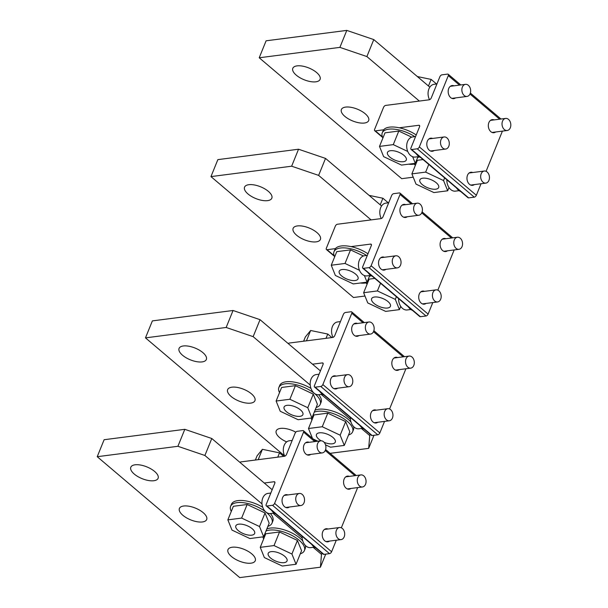 <?xml version="1.0" encoding="UTF-8"?>
<svg xmlns="http://www.w3.org/2000/svg" width="608" height="608" viewBox="0 0 608 608"><rect width="100%" height="100%" fill="white"/><g stroke="black" fill="none" stroke-linecap="round" stroke-linejoin="round"><path stroke-width="0.91" d="M289.393 507.019A6.597 4.735 -97.3 0 1 287.652 507.756A6.597 4.735 -97.3 0 1 284.567 506.722A6.597 4.735 -97.3 0 1 282.097 499.639A6.597 4.735 -97.3 0 1 285.965 494.661A6.597 4.735 -97.3 0 1 287.835 494.935M350.922 488.467A6.597 4.735 -97.3 0 1 349.182 489.204A6.597 4.735 -97.3 0 1 346.096 488.171A6.597 4.735 -97.3 0 1 343.626 481.088A6.597 4.735 -97.3 0 1 347.495 476.11A6.597 4.735 -97.3 0 1 349.364 476.383M310.764 454.396A6.597 4.735 -97.3 0 1 309.024 455.126A6.597 4.735 -97.3 0 1 305.938 454.1A6.597 4.735 -97.3 0 1 303.468 447.017A6.597 4.735 -97.3 0 1 307.336 442.039A6.597 4.735 -97.3 0 1 309.206 442.312M329.551 541.09A6.597 4.735 -97.3 0 1 327.811 541.827A6.597 4.735 -97.3 0 1 324.733 540.801A6.597 4.735 -97.3 0 1 322.263 533.71A6.597 4.735 -97.3 0 1 326.124 528.74A6.597 4.735 -97.3 0 1 328.001 529.006M264.26 483.018L274.079 481.749A2.029 1.11 130.3 0 1 274.702 481.901A2.029 1.11 130.3 0 1 274.793 483.269L266.182 504.488A2.029 1.11 130.3 0 0 266.266 505.856L323.274 554.215A2.029 1.11 130.3 0 0 323.897 554.367L329.506 553.637A2.029 1.11 130.3 0 0 331.603 551.76L336.285 540.223M266.266 505.856A2.029 1.11 130.3 0 0 266.897 506L272.506 505.278A2.029 1.11 130.3 0 0 274.596 503.401L303.552 432.106A2.029 1.11 130.3 0 0 303.46 430.738A2.029 1.11 130.3 0 0 302.837 430.586L297.221 431.308A2.029 1.11 130.3 0 0 295.131 433.192L286.512 454.412A2.029 1.11 130.3 0 1 284.422 456.289L240.92 461.898A2.029 1.11 130.3 0 0 239.917 462.361M357.656 487.601L341.331 527.805M337.645 388.193A6.597 4.735 -97.3 0 1 335.905 388.922A6.597 4.735 -97.3 0 1 332.819 387.896A6.597 4.735 -97.3 0 1 330.349 380.813A6.597 4.735 -97.3 0 1 334.218 375.835A6.597 4.735 -97.3 0 1 336.087 376.109M399.175 369.641A6.597 4.735 -97.3 0 1 397.434 370.378A6.597 4.735 -97.3 0 1 394.349 369.345A6.597 4.735 -97.3 0 1 391.879 362.262A6.597 4.735 -97.3 0 1 395.747 357.284A6.597 4.735 -97.3 0 1 397.617 357.557M359.009 335.57A6.597 4.735 -97.3 0 1 357.276 336.3A6.597 4.735 -97.3 0 1 354.19 335.274A6.597 4.735 -97.3 0 1 351.72 328.191A6.597 4.735 -97.3 0 1 355.589 323.213A6.597 4.735 -97.3 0 1 357.458 323.486M377.804 422.264A6.597 4.735 -97.3 0 1 376.063 423.001A6.597 4.735 -97.3 0 1 372.985 421.967A6.597 4.735 -97.3 0 1 370.508 414.884A6.597 4.735 -97.3 0 1 374.376 409.906A6.597 4.735 -97.3 0 1 376.253 410.18M312.512 364.192L322.331 362.923A2.029 1.11 130.3 0 1 322.954 363.075A2.029 1.11 130.3 0 1 323.046 364.443L314.427 385.662A2.029 1.11 130.3 0 0 314.518 387.022L371.518 435.389A2.029 1.11 130.3 0 0 372.149 435.533L377.758 434.811A2.029 1.11 130.3 0 0 379.848 432.934L384.537 421.397M314.518 387.022A2.029 1.11 130.3 0 0 315.142 387.174L320.758 386.452A2.029 1.11 130.3 0 0 322.848 384.575L351.796 313.28A2.029 1.11 130.3 0 0 351.713 311.912A2.029 1.11 130.3 0 0 351.082 311.76L345.473 312.482A2.029 1.11 130.3 0 0 343.383 314.359L334.765 335.578A2.029 1.11 130.3 0 1 332.675 337.463L289.172 343.064A2.029 1.11 130.3 0 0 288.169 343.535M405.908 368.775L389.576 408.979M385.898 269.367A6.597 4.735 -97.3 0 1 384.157 270.096A6.597 4.735 -97.3 0 1 381.072 269.07A6.597 4.735 -97.3 0 1 378.602 261.987A6.597 4.735 -97.3 0 1 382.47 257.009A6.597 4.735 -97.3 0 1 384.34 257.283M447.427 250.815A6.597 4.735 -97.3 0 1 445.687 251.545A6.597 4.735 -97.3 0 1 442.601 250.519A6.597 4.735 -97.3 0 1 440.131 243.436A6.597 4.735 -97.3 0 1 444 238.458A6.597 4.735 -97.3 0 1 445.869 238.731M407.261 216.737A6.597 4.735 -97.3 0 1 405.521 217.474A6.597 4.735 -97.3 0 1 402.443 216.448A6.597 4.735 -97.3 0 1 399.965 209.357A6.597 4.735 -97.3 0 1 403.834 204.387A6.597 4.735 -97.3 0 1 405.711 204.66M426.056 303.438A6.597 4.735 -97.3 0 1 424.316 304.167A6.597 4.735 -97.3 0 1 421.23 303.141A6.597 4.735 -97.3 0 1 418.76 296.058A6.597 4.735 -97.3 0 1 422.628 291.08A6.597 4.735 -97.3 0 1 424.498 291.354M350.998 246.62L370.584 244.097A2.029 1.11 130.3 0 1 371.207 244.241A2.029 1.11 130.3 0 1 371.298 245.609L362.68 266.828A2.029 1.11 130.3 0 0 362.771 268.196L419.771 316.563A2.029 1.11 130.3 0 0 420.394 316.707L426.01 315.985A2.029 1.11 130.3 0 0 428.1 314.108L432.79 302.571M362.771 268.196A2.029 1.11 130.3 0 0 363.394 268.348L369.01 267.626A2.029 1.11 130.3 0 0 371.1 265.749L400.049 194.446A2.029 1.11 130.3 0 0 399.958 193.086A2.029 1.11 130.3 0 0 399.334 192.934L393.726 193.656A2.029 1.11 130.3 0 0 391.628 195.533L383.017 216.752A2.029 1.11 130.3 0 1 380.92 218.629L337.425 224.238A2.029 1.11 130.3 0 0 335.335 226.115L326.367 248.186A2.029 1.11 130.3 0 0 326.458 249.554L334.453 256.34M335.441 248.626L327.081 249.706A2.029 1.11 130.3 0 1 326.458 249.554M454.153 249.941L437.828 290.153M434.142 150.533A6.597 4.735 -97.3 0 1 432.41 151.27A6.597 4.735 -97.3 0 1 429.324 150.244A6.597 4.735 -97.3 0 1 426.854 143.154A6.597 4.735 -97.3 0 1 430.722 138.183A6.597 4.735 -97.3 0 1 432.592 138.457M495.672 131.982A6.597 4.735 -97.3 0 1 493.932 132.719A6.597 4.735 -97.3 0 1 490.854 131.693A6.597 4.735 -97.3 0 1 488.376 124.602A6.597 4.735 -97.3 0 1 492.244 119.632A6.597 4.735 -97.3 0 1 494.122 119.905M455.514 97.911A6.597 4.735 -97.3 0 1 453.773 98.648A6.597 4.735 -97.3 0 1 450.688 97.622A6.597 4.735 -97.3 0 1 448.218 90.531A6.597 4.735 -97.3 0 1 452.086 85.561A6.597 4.735 -97.3 0 1 453.956 85.827M474.308 184.612A6.597 4.735 -97.3 0 1 472.568 185.341A6.597 4.735 -97.3 0 1 469.482 184.315A6.597 4.735 -97.3 0 1 467.012 177.232A6.597 4.735 -97.3 0 1 470.881 172.254A6.597 4.735 -97.3 0 1 472.75 172.528M399.251 127.794L418.836 125.271A2.029 1.11 130.3 0 1 419.459 125.415A2.029 1.11 130.3 0 1 419.55 126.783L410.932 148.002A2.029 1.11 130.3 0 0 411.023 149.37L468.023 197.729A2.029 1.11 130.3 0 0 468.646 197.881L474.263 197.159A2.029 1.11 130.3 0 0 476.353 195.282L481.042 183.738M411.023 149.37A2.029 1.11 130.3 0 0 411.646 149.522L417.255 148.8A2.029 1.11 130.3 0 0 419.353 146.916L448.301 75.62A2.029 1.11 130.3 0 0 448.21 74.252A2.029 1.11 130.3 0 0 447.587 74.108L441.978 74.83A2.029 1.11 130.3 0 0 439.88 76.707L431.262 97.926A2.029 1.11 130.3 0 1 429.172 99.803L385.677 105.412A2.029 1.11 130.3 0 0 383.58 107.289L374.619 129.36A2.029 1.11 130.3 0 0 374.71 130.728L382.706 137.507M383.694 129.8L375.334 130.872A2.029 1.11 130.3 0 1 374.71 130.728M502.406 131.115L486.081 171.327M311.722 544.418A12.183 8.74 82.7 0 0 313.713 546.645A12.183 8.74 82.7 0 0 316.031 548.074M359.974 425.585A12.183 8.74 82.7 0 0 361.965 427.819A12.183 8.74 82.7 0 0 364.283 429.248M408.226 306.759A12.183 8.74 82.7 0 0 410.218 308.986A12.183 8.74 82.7 0 0 412.536 310.414M456.471 187.933A12.183 8.74 82.7 0 0 458.47 190.16A12.183 8.74 82.7 0 0 460.78 191.588M271.563 510.34A12.183 8.74 82.7 0 0 273.554 512.567A12.183 8.74 82.7 0 0 275.872 514.003M319.808 391.514A12.183 8.74 82.7 0 0 321.807 393.741A12.183 8.74 82.7 0 0 324.125 395.17M368.06 272.688A12.183 8.74 82.7 0 0 370.052 274.915A12.183 8.74 82.7 0 0 372.37 276.344M416.313 153.862A12.183 8.74 82.7 0 0 418.304 156.089A12.183 8.74 82.7 0 0 420.622 157.518M302.1 536.256A10.154 7.281 82.7 0 0 305.984 546.03A10.154 7.281 82.7 0 0 310.726 547.61L314.359 547.147M338.23 538.658A6.088 4.37 82.7 0 0 341.08 539.608A6.088 4.37 82.7 0 0 344.652 535.01A6.088 4.37 82.7 0 0 342.372 528.474A6.088 4.37 82.7 0 0 339.522 527.524A6.088 4.37 82.7 0 0 335.95 532.114A6.088 4.37 82.7 0 0 338.23 538.658M359.602 486.035A6.088 4.37 82.7 0 0 362.452 486.978A6.088 4.37 82.7 0 0 366.016 482.387A6.088 4.37 82.7 0 0 363.736 475.844A6.088 4.37 82.7 0 0 360.894 474.901A6.088 4.37 82.7 0 0 357.322 479.492A6.088 4.37 82.7 0 0 359.602 486.035M350.352 417.422A10.154 7.281 82.7 0 0 354.236 427.204A10.154 7.281 82.7 0 0 358.978 428.784L362.611 428.313M386.483 419.832A6.088 4.37 82.7 0 0 389.333 420.774A6.088 4.37 82.7 0 0 392.905 416.184A6.088 4.37 82.7 0 0 390.617 409.64A6.088 4.37 82.7 0 0 387.775 408.698A6.088 4.37 82.7 0 0 384.203 413.288A6.088 4.37 82.7 0 0 386.483 419.832M407.854 367.202A6.088 4.37 82.7 0 0 410.696 368.152A6.088 4.37 82.7 0 0 414.268 363.561A6.088 4.37 82.7 0 0 411.988 357.018A6.088 4.37 82.7 0 0 409.138 356.075A6.088 4.37 82.7 0 0 405.574 360.666A6.088 4.37 82.7 0 0 407.854 367.202M398.605 298.596A10.154 7.281 82.7 0 0 402.488 308.378A10.154 7.281 82.7 0 0 407.231 309.958L410.856 309.487M434.735 300.998A6.088 4.37 82.7 0 0 437.585 301.948A6.088 4.37 82.7 0 0 441.15 297.358A6.088 4.37 82.7 0 0 438.87 290.814A6.088 4.37 82.7 0 0 436.027 289.864A6.088 4.37 82.7 0 0 432.455 294.462A6.088 4.37 82.7 0 0 434.735 300.998M456.106 248.376A6.088 4.37 82.7 0 0 458.949 249.326A6.088 4.37 82.7 0 0 462.521 244.735A6.088 4.37 82.7 0 0 460.241 238.192A6.088 4.37 82.7 0 0 457.391 237.242A6.088 4.37 82.7 0 0 453.819 241.84A6.088 4.37 82.7 0 0 456.106 248.376M446.85 179.77A10.154 7.281 82.7 0 0 450.741 189.552A10.154 7.281 82.7 0 0 455.483 191.132L459.108 190.661M482.988 182.172A6.088 4.37 82.7 0 0 485.83 183.122A6.088 4.37 82.7 0 0 489.402 178.532A6.088 4.37 82.7 0 0 487.122 171.988A6.088 4.37 82.7 0 0 484.272 171.038A6.088 4.37 82.7 0 0 480.708 175.636A6.088 4.37 82.7 0 0 482.988 182.172M504.351 129.55A6.088 4.37 82.7 0 0 507.201 130.5A6.088 4.37 82.7 0 0 510.773 125.909A6.088 4.37 82.7 0 0 508.493 119.366A6.088 4.37 82.7 0 0 505.643 118.416A6.088 4.37 82.7 0 0 502.071 123.006A6.088 4.37 82.7 0 0 504.351 129.55M270.826 493.035L267.976 493.4A10.154 7.281 82.7 0 0 262.025 501.053A10.154 7.281 82.7 0 0 265.825 511.959A10.154 7.281 82.7 0 0 270.568 513.54L274.2 513.068M298.072 504.587A6.088 4.37 82.7 0 0 300.922 505.529A6.088 4.37 82.7 0 0 304.486 500.939A6.088 4.37 82.7 0 0 302.206 494.395A6.088 4.37 82.7 0 0 299.364 493.453A6.088 4.37 82.7 0 0 295.792 498.043A6.088 4.37 82.7 0 0 298.072 504.587M292.197 440.412L289.34 440.777A10.154 7.281 82.7 0 0 284.764 456.198M319.443 451.957A6.088 4.37 82.7 0 0 322.286 452.907A6.088 4.37 82.7 0 0 325.858 448.316A6.088 4.37 82.7 0 0 323.578 441.773A6.088 4.37 82.7 0 0 320.728 440.823A6.088 4.37 82.7 0 0 317.163 445.421A6.088 4.37 82.7 0 0 319.443 451.957M319.078 374.209L316.221 374.574A10.154 7.281 82.7 0 0 310.27 382.227A10.154 7.281 82.7 0 0 314.078 393.133A10.154 7.281 82.7 0 0 318.82 394.714L322.445 394.242M346.324 385.753A6.088 4.37 82.7 0 0 349.167 386.703A6.088 4.37 82.7 0 0 352.739 382.113A6.088 4.37 82.7 0 0 350.459 375.569A6.088 4.37 82.7 0 0 347.616 374.619A6.088 4.37 82.7 0 0 344.044 379.217A6.088 4.37 82.7 0 0 346.324 385.753M340.45 321.579L337.592 321.951A10.154 7.281 82.7 0 0 333.017 337.372M367.696 333.131A6.088 4.37 82.7 0 0 370.538 334.081A6.088 4.37 82.7 0 0 374.11 329.49A6.088 4.37 82.7 0 0 371.83 322.947A6.088 4.37 82.7 0 0 368.98 321.997A6.088 4.37 82.7 0 0 365.408 326.587A6.088 4.37 82.7 0 0 367.696 333.131M367.331 255.375L364.473 255.748A10.154 7.281 82.7 0 0 358.522 263.401A10.154 7.281 82.7 0 0 362.322 274.307A10.154 7.281 82.7 0 0 367.072 275.888L370.698 275.416M394.577 266.927A6.088 4.37 82.7 0 0 397.419 267.877A6.088 4.37 82.7 0 0 400.991 263.287A6.088 4.37 82.7 0 0 398.711 256.743A6.088 4.37 82.7 0 0 395.861 255.793A6.088 4.37 82.7 0 0 392.297 260.384A6.088 4.37 82.7 0 0 394.577 266.927M388.702 202.753L385.844 203.125A10.154 7.281 82.7 0 0 381.269 218.546M415.94 214.305A6.088 4.37 82.7 0 0 418.79 215.255A6.088 4.37 82.7 0 0 422.362 210.664A6.088 4.37 82.7 0 0 420.075 204.121A6.088 4.37 82.7 0 0 417.232 203.171A6.088 4.37 82.7 0 0 413.66 207.761A6.088 4.37 82.7 0 0 415.94 214.305M415.583 136.549L412.726 136.922A10.154 7.281 82.7 0 0 406.775 144.575A10.154 7.281 82.7 0 0 410.575 155.473A10.154 7.281 82.7 0 0 415.317 157.054L418.95 156.59M442.822 148.101A6.088 4.37 82.7 0 0 445.672 149.051A6.088 4.37 82.7 0 0 449.244 144.461A6.088 4.37 82.7 0 0 446.964 137.917A6.088 4.37 82.7 0 0 444.114 136.967A6.088 4.37 82.7 0 0 440.542 141.558A6.088 4.37 82.7 0 0 442.822 148.101M436.947 83.927L434.097 84.299A10.154 7.281 82.7 0 0 429.522 99.712M464.193 95.479A6.088 4.37 82.7 0 0 467.043 96.429A6.088 4.37 82.7 0 0 470.607 91.831A6.088 4.37 82.7 0 0 468.327 85.295A6.088 4.37 82.7 0 0 465.485 84.345A6.088 4.37 82.7 0 0 461.913 88.935A6.088 4.37 82.7 0 0 464.193 95.479M313.128 547.299L321.495 554.397L320.416 567.196L239.734 577.6L97.227 456.699L104.12 439.721L184.802 429.324L177.908 446.295L204.896 455.476L261.995 503.918M134.284 474.08A14.721 6.346 -157.9 0 0 148.367 480.487A14.721 6.346 -157.9 0 0 158.095 478.306A14.721 6.346 -157.9 0 0 154.63 471.451A14.721 6.346 -157.9 0 0 140.547 465.044A14.721 6.346 -157.9 0 0 130.819 467.225A14.721 6.346 -157.9 0 0 134.284 474.08M182.864 515.295A14.721 6.346 -157.9 0 0 196.946 521.71A14.721 6.346 -157.9 0 0 206.674 519.521A14.721 6.346 -157.9 0 0 203.209 512.673A14.721 6.346 -157.9 0 0 189.126 506.259A14.721 6.346 -157.9 0 0 179.398 508.448A14.721 6.346 -157.9 0 0 182.864 515.295M231.443 556.51A14.721 6.346 -157.9 0 0 245.526 562.924A14.721 6.346 -157.9 0 0 255.261 560.736A14.721 6.346 -157.9 0 0 251.796 553.888A14.721 6.346 -157.9 0 0 237.713 547.474A14.721 6.346 -157.9 0 0 227.977 549.662A14.721 6.346 -157.9 0 0 231.443 556.51M97.227 456.699L177.908 446.295M184.802 429.324L211.789 438.505L204.896 455.476M320.416 567.196L325.728 554.131M211.789 438.505L272.171 489.729M272.969 513.228L302.153 537.989M321.495 554.397L322.004 553.143M284.635 455.932L145.479 337.866L152.372 320.895L233.054 310.49L226.161 327.469L253.148 336.65L310.247 385.092M182.537 355.247A14.721 6.346 -157.9 0 0 196.612 361.661A14.721 6.346 -157.9 0 0 206.348 359.48A14.721 6.346 -157.9 0 0 202.882 352.625A14.721 6.346 -157.9 0 0 188.799 346.218A14.721 6.346 -157.9 0 0 179.071 348.399A14.721 6.346 -157.9 0 0 182.537 355.247M231.116 396.469A14.721 6.346 -157.9 0 0 245.199 402.876A14.721 6.346 -157.9 0 0 254.927 400.695A14.721 6.346 -157.9 0 0 251.461 393.847A14.721 6.346 -157.9 0 0 237.378 387.433A14.721 6.346 -157.9 0 0 227.65 389.614A14.721 6.346 -157.9 0 0 231.116 396.469M295.784 432.174A14.721 6.346 -157.9 0 0 276.23 430.836A14.721 6.346 -157.9 0 0 279.695 437.684A14.721 6.346 -157.9 0 0 286.664 441.91M145.479 337.866L226.161 327.469M233.054 310.49L260.042 319.679L253.148 336.65M361.38 428.473L369.748 435.571L368.668 448.37L330.106 453.34M368.668 448.37L373.973 435.298M260.042 319.679L320.424 370.903M321.222 394.402L350.406 419.163M369.748 435.571L370.257 434.317M364.975 296.028L353.468 297.51L210.961 176.601L217.854 159.63L298.536 149.226L291.642 166.204L318.63 175.385L371.1 219.898M248.018 193.982A14.721 6.346 -157.9 0 0 262.101 200.397A14.721 6.346 -157.9 0 0 271.829 198.208A14.721 6.346 -157.9 0 0 268.364 191.36A14.721 6.346 -157.9 0 0 254.281 184.946A14.721 6.346 -157.9 0 0 244.553 187.135A14.721 6.346 -157.9 0 0 248.018 193.982M296.598 235.205A14.721 6.346 -157.9 0 0 310.68 241.612A14.721 6.346 -157.9 0 0 320.408 239.43A14.721 6.346 -157.9 0 0 316.943 232.575A14.721 6.346 -157.9 0 0 302.86 226.168A14.721 6.346 -157.9 0 0 293.132 228.35A14.721 6.346 -157.9 0 0 296.598 235.205M360.369 283.001A14.721 6.346 -157.9 0 0 365.758 282.895M210.961 176.601L291.642 166.204M298.536 149.226L325.523 158.407L318.63 175.385M325.523 158.407L381.581 205.968M413.227 177.194L401.721 178.676L259.213 57.775L266.106 40.804L346.788 30.4L339.895 47.378L366.882 56.559L419.353 101.072M296.271 75.156A14.721 6.346 -157.9 0 0 310.346 81.571A14.721 6.346 -157.9 0 0 320.082 79.382A14.721 6.346 -157.9 0 0 316.616 72.534A14.721 6.346 -157.9 0 0 302.533 66.12A14.721 6.346 -157.9 0 0 292.805 68.309A14.721 6.346 -157.9 0 0 296.271 75.156M344.85 116.371A14.721 6.346 -157.9 0 0 358.933 122.786A14.721 6.346 -157.9 0 0 368.661 120.597A14.721 6.346 -157.9 0 0 365.195 113.749A14.721 6.346 -157.9 0 0 351.112 107.335A14.721 6.346 -157.9 0 0 341.384 109.524A14.721 6.346 -157.9 0 0 344.85 116.371M408.622 164.175A14.721 6.346 -157.9 0 0 414.01 164.069M259.213 57.775L339.895 47.378M346.788 30.4L373.776 39.581L366.882 56.559M373.776 39.581L429.833 87.142M266.813 528.99A22.336 9.622 22.1 0 1 279.414 528.61A22.336 9.622 22.1 0 1 302.761 540.945M305.322 545.399A22.336 9.622 22.1 0 1 305.216 548.576L304.388 550.612A22.336 9.622 22.1 0 1 300.276 553.812M265.985 531.027A22.336 9.622 22.1 0 1 278.586 530.647A22.336 9.622 22.1 0 1 304.388 550.612M263.674 538.886A22.336 9.622 22.1 0 1 262.869 536.872M315.066 410.157A22.336 9.622 22.1 0 1 327.666 409.784A22.336 9.622 22.1 0 1 351.006 422.119M353.567 426.573A22.336 9.622 22.1 0 1 353.468 429.75L352.64 431.786A22.336 9.622 22.1 0 1 348.528 434.986M314.237 412.194A22.336 9.622 22.1 0 1 326.838 411.821A22.336 9.622 22.1 0 1 352.64 431.786M311.927 420.06A22.336 9.622 22.1 0 1 311.121 418.046M367.072 284.263A22.336 9.622 22.1 0 1 366.267 282.241M369.383 276.397A22.336 9.622 22.1 0 1 371.245 275.781M415.317 165.429A22.336 9.622 22.1 0 1 414.512 163.415M417.628 157.571A22.336 9.622 22.1 0 1 419.497 156.948M231.291 511.412A22.336 9.622 22.1 0 1 230.614 506.327L231.443 504.29A22.336 9.622 22.1 0 1 247.03 501.129A22.336 9.622 22.1 0 1 262.724 507.254M270.446 513.555A22.336 9.622 22.1 0 1 272.825 521.102L272.004 523.138A22.336 9.622 22.1 0 1 267.892 526.338M230.614 506.327A22.336 9.622 22.1 0 1 246.202 503.166A22.336 9.622 22.1 0 1 272.004 523.138M279.536 392.586A22.336 9.622 22.1 0 1 278.867 387.501L279.695 385.464A22.336 9.622 22.1 0 1 295.283 382.303A22.336 9.622 22.1 0 1 310.977 388.428M318.698 394.729A22.336 9.622 22.1 0 1 321.077 402.268L320.249 404.305A22.336 9.622 22.1 0 1 316.137 407.504M278.867 387.501A22.336 9.622 22.1 0 1 294.454 384.34A22.336 9.622 22.1 0 1 320.249 404.305M334.681 256.781A22.336 9.622 22.1 0 1 334.012 251.697L334.833 249.66A22.336 9.622 22.1 0 1 350.421 246.498A22.336 9.622 22.1 0 1 367.969 253.81M334.012 251.697A22.336 9.622 22.1 0 1 349.592 248.535A22.336 9.622 22.1 0 1 366.586 255.474M382.934 137.955A22.336 9.622 22.1 0 1 382.257 132.871L383.086 130.834A22.336 9.622 22.1 0 1 398.673 127.672A22.336 9.622 22.1 0 1 416.222 134.984M382.257 132.871A22.336 9.622 22.1 0 1 397.845 129.709A22.336 9.622 22.1 0 1 414.831 136.648M279.528 531.985L297.426 540.444L301.553 550.673L296.043 564.254L282.264 566.025L264.366 557.574L260.247 547.344L265.757 533.763L279.528 531.985L274.018 545.566L291.916 554.017L297.426 540.444M291.916 554.017L296.043 564.254M260.247 547.344L274.018 545.566M312.474 438.383L308.492 428.511L314.009 414.93L327.78 413.159L345.678 421.61L349.805 431.84L344.288 445.421L330.516 447.199L325.516 444.836M308.492 428.511L322.263 426.74L327.78 413.159M322.263 426.74L340.161 435.191L345.678 421.61M340.161 435.191L344.288 445.421M317.824 441.203L313.242 439.037M363.637 292.714L377.408 290.936L395.306 299.387L399.433 309.624L385.662 311.395L367.764 302.944L363.637 292.714L369.155 279.133L374.802 278.403M377.408 290.936L380.524 283.26M395.306 299.387L396.393 296.719M399.433 309.624L400.74 306.394M411.89 173.88L425.661 172.11L443.559 180.561L447.686 190.79L433.914 192.569L416.016 184.118L411.89 173.88L417.4 160.307L423.046 159.577M425.661 172.11L428.777 164.434M443.559 180.561L444.646 177.893M447.686 190.79L448.993 187.568M247.144 504.511L265.042 512.962L269.169 523.192L263.652 536.773L249.88 538.551L231.982 530.092L227.856 519.863L233.373 506.282L247.144 504.511L241.627 518.084L259.525 526.543L265.042 512.962M259.525 526.543L263.652 536.773M227.856 519.863L241.627 518.084M295.397 385.677L313.295 394.136L317.414 404.366L311.904 417.947L298.133 419.718L280.235 411.266L276.108 401.037L281.618 387.456L295.397 385.677L289.879 399.258L307.777 407.717L313.295 394.136M307.777 407.717L311.904 417.947M276.108 401.037L289.879 399.258M364.382 275.546L367.05 282.142L353.271 283.921L335.373 275.462L331.254 265.232L336.764 251.651L350.535 249.88L363.462 255.983M331.254 265.232L345.025 263.454L350.535 249.88M345.025 263.454L359.495 270.294M367.05 282.142L369.725 275.538M412.634 156.72L415.294 163.316L401.523 165.087L383.625 156.636L379.498 146.406L385.016 132.825L398.787 131.047L411.707 137.157M379.498 146.406L393.277 144.628L398.787 131.047M393.277 144.628L407.748 151.468M415.294 163.316L417.977 156.712M284.643 556.244A10.154 4.378 22.1 0 1 287.037 560.964A10.154 4.378 22.1 0 1 280.326 562.476A10.154 4.378 22.1 0 1 270.613 558.053A10.154 4.378 22.1 0 1 268.219 553.326A10.154 4.378 22.1 0 1 274.93 551.821A10.154 4.378 22.1 0 1 284.643 556.244M321.077 440.8A10.154 4.378 22.1 0 1 318.866 439.227A10.154 4.378 22.1 0 1 316.472 434.5A10.154 4.378 22.1 0 1 323.182 432.995A10.154 4.378 22.1 0 1 332.895 437.418A10.154 4.378 22.1 0 1 335.282 442.138A10.154 4.378 22.1 0 1 324.148 442.335M388.041 301.614A10.154 4.378 22.1 0 1 390.427 306.333A10.154 4.378 22.1 0 1 383.716 307.846A10.154 4.378 22.1 0 1 374.004 303.422A10.154 4.378 22.1 0 1 371.617 298.695A10.154 4.378 22.1 0 1 378.328 297.19A10.154 4.378 22.1 0 1 388.041 301.614M436.286 182.788A10.154 4.378 22.1 0 1 438.68 187.507A10.154 4.378 22.1 0 1 431.969 189.02A10.154 4.378 22.1 0 1 422.256 184.596A10.154 4.378 22.1 0 1 419.87 179.869A10.154 4.378 22.1 0 1 426.58 178.364A10.154 4.378 22.1 0 1 436.286 182.788M252.259 528.762A10.154 4.378 22.1 0 1 254.646 533.49A10.154 4.378 22.1 0 1 247.935 534.994A10.154 4.378 22.1 0 1 238.222 530.571A10.154 4.378 22.1 0 1 235.836 525.852A10.154 4.378 22.1 0 1 242.546 524.339A10.154 4.378 22.1 0 1 252.259 528.762M258.187 459.671L262.39 449.32L279.505 452.869L283.655 456.388M277.765 457.148L279.505 452.869M255.368 460.036L257.093 455.795L262.39 449.32M300.504 409.936A10.154 4.378 22.1 0 1 302.898 414.664A10.154 4.378 22.1 0 1 296.187 416.168A10.154 4.378 22.1 0 1 286.474 411.745A10.154 4.378 22.1 0 1 284.088 407.026A10.154 4.378 22.1 0 1 290.799 405.513A10.154 4.378 22.1 0 1 300.504 409.936M306.44 340.845L310.642 330.494L327.758 334.043L331.9 337.562M326.017 338.314L327.758 334.043M303.62 341.202L305.338 336.969L310.642 330.494M355.65 274.132A10.154 4.378 22.1 0 1 358.044 278.859A10.154 4.378 22.1 0 1 351.333 280.364A10.154 4.378 22.1 0 1 341.62 275.941A10.154 4.378 22.1 0 1 339.226 271.221A10.154 4.378 22.1 0 1 345.937 269.709A10.154 4.378 22.1 0 1 355.65 274.132M380.228 204.82L382.896 198.238L388.284 202.806M369.094 195.373L382.896 198.238M403.902 155.306A10.154 4.378 22.1 0 1 406.288 160.033A10.154 4.378 22.1 0 1 399.578 161.538A10.154 4.378 22.1 0 1 389.872 157.115A10.154 4.378 22.1 0 1 387.478 152.395A10.154 4.378 22.1 0 1 394.189 150.883A10.154 4.378 22.1 0 1 403.902 155.306M428.48 85.994L431.148 79.412L436.536 83.98M417.346 76.547L431.148 79.412M274.079 481.749L274.953 482.494M303.552 432.106L314.739 441.598M325.242 450.513L354.897 475.669M266.897 506L323.897 554.367M274.596 503.401L331.603 551.76M272.506 505.278L329.506 553.637M322.331 362.923L323.205 363.66M351.796 313.28L362.991 322.772M373.494 331.679L403.15 356.843M315.142 387.174L372.149 435.533M322.848 384.575L379.848 432.934M320.758 386.452L377.758 434.811M370.584 244.097L371.458 244.834M400.049 194.446L411.244 203.946M421.747 212.853L451.402 238.017M327.081 249.706L334.187 255.732M365.545 282.332L366.578 283.206M363.394 268.348L420.394 316.707M371.1 265.749L428.1 314.108M369.01 267.626L426.01 315.985M418.836 125.271L419.71 126.008M448.301 75.62L459.488 85.12M469.992 94.027L499.654 119.191M375.334 130.872L382.44 136.906M413.797 163.506L414.831 164.38M411.646 149.522L468.646 197.881M419.353 146.916L476.353 195.282M417.255 148.8L474.263 197.159M303.46 430.738L316.061 441.431M325.614 449.532L356.22 475.502M351.713 311.912L364.314 322.597M373.867 330.706L404.472 356.676M399.958 193.086L412.558 203.771M422.119 211.88L452.724 237.85M365.157 282.386L366.844 283.814M448.21 74.252L460.811 84.945M470.364 93.054L500.977 119.016M413.41 163.56L415.097 164.988M324.383 529.477L339.522 527.524M325.949 541.553L341.08 539.608M345.754 476.847L360.894 474.901M347.312 488.931L362.452 486.978M372.636 410.643L387.775 408.698M374.194 422.727L389.333 420.774M394.007 358.021L409.138 356.075M395.565 370.105L410.696 368.152M420.888 291.817L436.027 289.864M422.446 303.901L437.585 301.948M442.252 239.195L457.391 237.242M443.817 251.279L458.949 249.326M469.14 172.991L484.272 171.038M470.698 185.075L485.83 183.122M490.504 120.369L505.643 118.416M492.07 132.453L507.201 130.5M284.225 495.398L299.364 493.453M285.783 507.482L300.922 505.529M305.596 442.776L320.728 440.823M307.154 454.86L322.286 452.907M332.477 376.572L347.616 374.619M334.035 388.656L349.167 386.703M353.841 323.95L368.98 321.997M355.406 336.034L370.538 334.081M380.73 257.746L395.861 255.793M382.288 269.83L397.419 267.877M402.093 205.124L417.232 203.171M403.651 217.208L418.79 215.255M428.974 138.92L444.114 136.967M430.54 151.004L445.672 149.051M450.346 86.298L465.485 84.345M451.904 98.374L467.043 96.429"/></g></svg>
